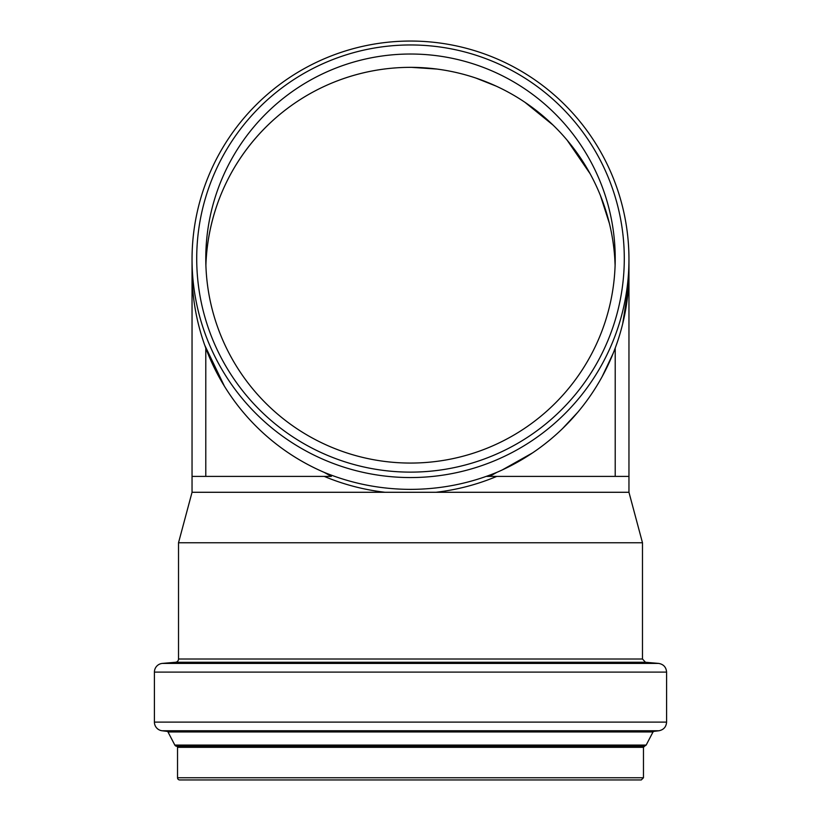 <?xml version="1.0" encoding="UTF-8"?>
<svg xmlns="http://www.w3.org/2000/svg" width="821" height="821" viewBox="0 0 821 821"><rect width="100%" height="100%" fill="white"/><g stroke="black" fill="none" stroke-linecap="round" stroke-linejoin="round"><path stroke-width="1.23" d="M435.9 492.282C456.969 489.85 477.258 484.554 496.756 476.396L628.958 476.396L628.958 492.282L192.042 492.282L178.516 542.763L178.516 659.006A3.274 3.274 0 0 1 175.53 662.26L162.373 663.409A8.723 8.723 0 0 0 154.41 672.101L154.41 722.1A8.723 8.723 0 0 0 162.076 730.762L658.924 730.762C663.655 729.797 666.211 726.913 666.59 722.1L154.41 722.1M489.655 476.396L496.756 472.393C469.202 483.631 440.456 489.285 410.5 489.378C380.544 489.285 351.799 483.631 324.244 472.393L331.345 476.396L324.244 476.396C343.742 484.554 364.031 489.85 385.1 492.282M324.244 472.393A218.458 218.253 180 0 1 192.042 271.874L192.042 476.396L331.345 476.396M628.958 259.303A218.458 218.253 180 0 1 410.5 477.555A218.458 218.253 180 0 1 192.042 259.303A218.458 218.253 180 0 1 410.5 41.05A218.458 218.253 180 0 1 628.958 259.303L628.958 271.874A218.458 218.253 180 0 1 496.756 472.393M410.5 472.126A213.788 213.583 180 0 1 196.712 258.543A213.788 213.583 180 0 1 410.5 44.96A213.788 213.583 180 0 1 624.288 258.543A213.788 213.583 180 0 1 410.5 472.126M410.5 54.022A204.716 204.521 180 0 1 615.216 258.543A204.716 204.521 180 0 1 410.5 463.065A204.716 204.521 180 0 1 205.784 258.543A204.716 204.521 180 0 1 410.5 54.022M205.886 265.214A204.716 204.521 180 0 1 410.5 67.353A204.716 204.521 180 0 1 615.114 265.214M324.244 476.396L192.042 476.396L192.042 492.282M628.958 272.911L628.958 476.396L486.761 476.396M628.958 492.282L642.484 542.763L178.516 542.763M167.156 731.388A1.088 1.088 0 0 1 167.987 731.963L653.013 731.963L653.844 731.388L167.156 731.388L162.076 730.762M644.423 746.238L176.577 746.238A1.088 1.088 0 0 1 177.531 747.326L643.469 747.326L644.506 746.227L176.494 746.227A2.186 2.186 0 0 1 174.832 745.078L167.987 731.963M641.283 779.95L179.717 779.95A2.186 2.186 0 0 1 177.531 777.764L643.469 777.764L641.283 779.95M205.784 476.396L205.784 348.073M205.897 265.234C206.625 243.888 210.576 223.158 217.729 203.033M236.161 164.672C246.3 148.283 258.492 133.577 272.746 120.584M337.215 80.91C353.051 74.865 369.368 70.822 386.188 68.8M411.516 67.353L436.751 69.046M476.067 78.128L496.295 86.174M524.927 102.286L552.974 125.018M567.167 140.227L590.104 173.724M600.408 195.501L609.367 223.343M614.755 258.071L615.103 265.234M204.768 345.282L224.482 386.322M263.49 433.324C281.634 449.785 301.964 462.839 324.48 472.506M502.154 469.992L532.603 452.853M562.488 428.644L577.748 412.286M602.142 376.654L613.164 353.358M622.698 323.761L628.465 286.632M628.958 271.884L628.865 265.635M642.484 542.763L642.484 659.006L178.516 659.006M642.484 659.006L645.47 662.26L175.53 662.26M645.47 662.26L658.627 663.409L162.373 663.409M658.627 663.409C663.512 664.261 666.17 667.155 666.59 672.101L154.41 672.101M644.506 746.227L646.168 745.078L174.832 745.078M192.042 259.303L192.042 271.874M666.59 672.101L666.59 722.1M653.844 731.388L658.924 730.762M646.168 745.078L653.013 731.963M177.531 747.326L177.531 777.764M643.469 747.326L643.469 777.764M615.216 476.396L615.216 348.073"/></g></svg>
